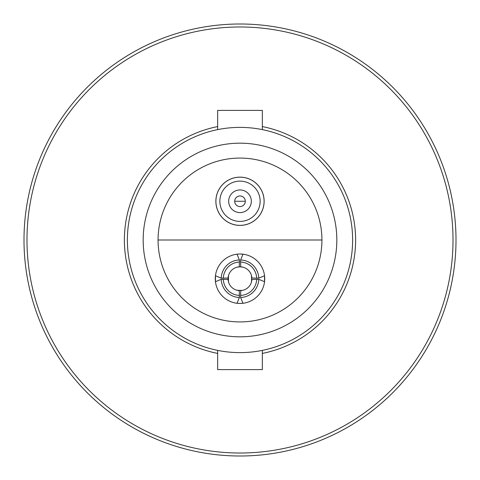 <?xml version="1.0" encoding="UTF-8"?>
<svg xmlns="http://www.w3.org/2000/svg" width="480" height="480" viewBox="0 0 480 480"><rect width="100%" height="100%" fill="white"/><g stroke="black" fill="none" stroke-linecap="round" stroke-linejoin="round"><path stroke-width="0.72" d="M234.69 201.27A5.31 5.31 0 0 1 240 195.96A5.31 5.31 0 0 1 245.31 201.27A5.31 5.31 0 0 1 240 206.574A5.31 5.31 0 0 1 234.69 201.27L245.31 201.27M237.18 267.15L237.648 267.048M239.028 290.61L237.018 290.268L242.352 290.412M240.594 297.492L242.982 303.282L240 303.462A24.726 24.726 0 0 0 264.726 278.73A24.726 24.726 0 0 0 240 254.004L242.982 254.184A24.726 24.726 0 0 1 264.546 275.754L264.546 281.712L258.762 279.324A18.768 18.768 0 0 1 240.594 297.492L240.714 290.628A11.916 11.916 0 0 0 251.898 279.444L256.674 279.324A16.686 16.686 0 0 1 240.594 295.404M453.018 240A213.018 213.018 0 0 0 240 26.982A213.018 213.018 0 0 0 26.982 240A213.018 213.018 0 0 0 240 453.018A213.018 213.018 0 0 0 453.018 240M24 240A216 216 0 0 1 240 24A216 216 0 0 1 456 240A216 216 0 0 1 240 456A216 216 0 0 1 24 240M240 352.62A112.62 112.62 0 0 1 127.38 240A112.62 112.62 0 0 1 240 127.38A112.62 112.62 0 0 1 352.62 240A112.62 112.62 0 0 1 240 352.62M240 177.138A24.132 24.132 0 0 1 264.132 201.27A24.132 24.132 0 0 1 240 225.402A24.132 24.132 0 0 1 215.868 201.27A24.132 24.132 0 0 1 240 177.138M158.07 240A81.93 81.93 0 0 1 240 158.07A81.93 81.93 0 0 1 321.93 240L158.07 240A81.93 81.93 0 0 0 240 321.93A81.93 81.93 0 0 0 321.93 240M240 143.172A96.828 96.828 0 0 1 336.828 240A96.828 96.828 0 0 1 240 336.828A96.828 96.828 0 0 1 143.172 240A96.828 96.828 0 0 1 240 143.172M262.344 129.624L262.344 110.4L217.656 110.4L217.656 129.624M217.656 350.376L217.656 369.6L262.344 369.6L262.344 350.376M237.018 267.192L240 266.814L242.982 267.192M240.594 262.056L240.714 266.838A11.916 11.916 0 0 1 251.898 278.016L256.674 278.136A16.686 16.686 0 0 0 240.594 262.056L240.594 259.968A18.768 18.768 0 0 1 258.762 278.136L256.674 278.136M251.538 275.754L251.538 281.712M240 225.36A24.09 24.09 0 0 1 215.91 201.27A24.09 24.09 0 0 1 240 177.18A24.09 24.09 0 0 1 264.09 201.27A24.09 24.09 0 0 1 240 225.36M240 221.412A20.142 20.142 0 0 1 219.858 201.27A20.142 20.142 0 0 1 240 181.122A20.142 20.142 0 0 1 260.142 201.27A20.142 20.142 0 0 1 240 221.412M228.678 201.27A11.322 11.322 0 0 1 240 189.948A11.322 11.322 0 0 1 251.322 201.27A11.322 11.322 0 0 1 240 212.592A11.322 11.322 0 0 1 228.678 201.27M261.984 211.116L260.934 213.186M239.406 295.404A16.686 16.686 0 0 1 223.326 279.324L228.102 279.444A11.916 11.916 0 0 0 239.286 290.628L239.406 297.492A18.768 18.768 0 0 1 221.238 279.324L223.326 279.324M223.326 278.136L228.102 278.016A11.916 11.916 0 0 1 239.286 266.838L239.406 262.056A16.686 16.686 0 0 0 223.326 278.136L221.238 278.136A18.768 18.768 0 0 1 239.406 259.968L239.406 262.056M228.084 278.73A11.916 11.916 0 0 0 228.102 279.444M256.674 279.324L258.762 279.324M264.546 275.754L258.762 278.136M240.594 259.968L242.982 254.184M221.238 278.136L215.454 275.754A24.726 24.726 0 0 1 237.018 254.184L239.406 259.968M215.454 275.754L215.454 281.712L221.238 279.324M239.406 297.492L237.018 303.282A24.726 24.726 0 0 1 215.454 281.712M228.462 281.712L228.462 275.754M240 254.004A24.726 24.726 0 0 0 215.274 278.73A24.726 24.726 0 0 0 240 303.462L237.018 303.282M240.984 254.022L242.52 254.13M242.982 303.282L240 303.462M242.502 267.078L242.898 267.174M262.344 126.582A115.596 115.596 0 0 1 262.344 353.418M217.656 353.418A115.596 115.596 0 0 1 217.656 126.582"/></g></svg>
